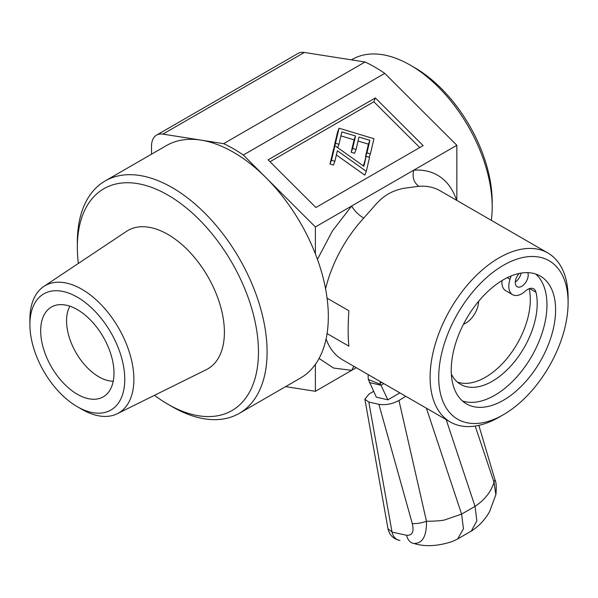 <?xml version="1.0" encoding="UTF-8"?>
<svg xmlns="http://www.w3.org/2000/svg" width="598" height="598" viewBox="0 0 598 598"><rect width="100%" height="100%" fill="white"/><g stroke="black" fill="none" stroke-linecap="round" stroke-linejoin="round"><path stroke-width="0.9" d="M368.151 374.58L368.151 376.269A26.058 15.047 60 0 0 368.346 379.453L380.291 384.335A8.985 5.188 60 0 1 380.231 383.236L381.688 382.391M380.231 381.546L380.231 383.236M368.346 379.453L376.306 397.139L387.878 399.83L380.941 385.232L369.37 382.533M383.774 383.595L380.941 385.232L380.291 384.335M399.942 540.442L398.634 540.121A14.232 10.136 102.7 0 1 392.049 532.13L406.595 535.262C412.358 535.636 414.25 531.719 412.269 523.527C416.32 523.87 421.059 523.13 426.486 521.292C426.688 536.608 422.263 543.978 413.218 543.403C409.892 542.393 407.694 539.732 406.625 535.412L406.595 535.262M446.19 419.632L475.029 506.357L476.868 520.843L471.276 531.129L470.148 531.742M495.877 494.688C496.594 487.355 496.288 482.369 494.965 479.738L494.038 482.294L495.869 494.666L489.657 511.447C485.21 519.513 479.08 526.068 471.276 531.129M414.907 543.806L415.513 543.933M415.049 543.836C425.933 546.878 438.379 546.094 452.38 541.474L457.582 539.045L463.443 528.796L461.611 514.101L445.189 519.744C443.103 520.604 436.869 521.12 426.486 521.292L398.963 400.481L405.788 396.31M426.404 408.21L461.611 514.101L475.029 506.357C484.582 500.025 490.921 492.005 494.038 482.294L475.186 426.045M373.578 391.384L369.048 394.022L364.877 399.247L388.005 528.796L392.011 531.981L368.824 402.05L378.893 404.315L412.269 523.527M364.877 399.247L368.824 402.05M378.893 404.315C385.605 405.317 392.295 404.039 398.963 400.481M399.89 392.901L387.878 399.83M492.199 207.035L492.199 202.057A109.778 63.381 -120 0 0 486.316 164.435A109.778 63.381 -120 0 0 414.578 67.611L410.265 65.122A115.877 66.901 60 0 1 485.995 167.328A115.877 66.901 60 0 1 492.199 207.035A115.877 66.901 60 0 1 491.324 220.341M351.482 59.867L352.327 59.381A115.877 66.901 60 0 1 410.265 65.122M499.098 417.18L503.411 414.691L499.098 417.18A97.579 56.339 -60 0 1 450.309 422.009A97.579 56.339 -60 0 1 435.351 343.82A97.579 56.339 -60 0 1 499.098 257.828A97.579 56.339 -60 0 1 547.888 252.999A97.579 56.339 -60 0 1 568.1 297.669L568.1 302.648A91.479 52.818 -60 0 1 503.411 414.691A91.479 52.818 -60 0 1 438.723 377.338A91.479 52.818 -60 0 1 503.411 265.295A91.479 52.818 -60 0 1 568.1 302.648M317.433 259.345L332.383 231.007L351.646 206.018L413.681 170.206C412.104 177.247 413.831 182.614 418.862 186.299L403.867 188.28C397.962 189.476 392.796 191.353 388.371 193.901C384.073 196.383 379.85 199.934 375.708 204.553L363.711 218.143A97.579 56.339 120 0 0 325.581 288.864M327.076 333.572A134.176 77.463 60 0 0 327.076 298.163L348.873 310.751C347.924 324.594 347.924 336.397 348.873 346.16L327.076 333.572A134.176 77.463 60 0 1 315.385 364.346L315.385 391.286L285.635 386.614M327.076 298.163A134.176 77.463 -120 0 0 315.385 253.896A134.176 77.463 -120 0 0 233.452 152.258A134.176 77.463 -120 0 0 166.364 145.613L105.128 180.97A134.176 77.463 60 0 1 172.209 187.615A134.176 77.463 60 0 1 259.868 305.855A134.176 77.463 60 0 1 239.297 413.368A134.176 77.463 60 0 1 172.209 406.722L167.903 404.233A128.077 73.943 60 0 1 167.896 404.233A128.077 73.943 60 0 1 154.471 395.323M239.297 413.368L300.54 378.011A134.176 77.463 -120 0 0 315.385 364.346M78.338 263.456A128.077 73.943 60 0 1 77.336 247.37A128.077 73.943 60 0 1 167.903 195.083A128.077 73.943 60 0 1 258.463 351.945A128.077 73.943 60 0 1 167.903 404.233L172.209 406.722M233.452 148.775A138.444 79.93 -120 0 0 223.607 143.662L365.057 61.998A138.444 79.93 60 0 1 374.901 67.111A138.444 79.93 60 0 1 384.746 73.367L243.296 155.032A138.444 79.93 -120 0 0 233.452 148.775M503.411 279.737A73.793 42.608 -60 0 1 540.308 276.082A73.793 42.608 -60 0 1 551.625 335.216A73.793 42.608 -60 0 1 503.411 400.249A73.793 42.608 -60 0 1 466.515 403.904A73.793 42.608 -60 0 1 455.205 344.769A73.793 42.608 -60 0 1 503.411 279.737M462.456 400.974A73.793 42.608 120 0 0 494.785 395.271A73.793 42.608 120 0 0 541.743 334.177A73.793 42.608 120 0 0 535.748 274.034M29.9 324.557L29.9 319.302A73.524 42.451 60 0 1 43.789 286.472A73.524 42.451 60 0 1 81.889 289.283A73.524 42.451 60 0 1 133.877 379.334A73.524 42.451 60 0 1 117.26 413.734A73.524 42.451 60 0 1 81.889 409.346L77.336 406.722A67.088 38.735 60 0 1 29.9 324.557A67.088 38.735 60 0 1 77.336 297.169A67.088 38.735 60 0 1 124.773 379.334A67.088 38.735 60 0 1 77.336 406.722L81.889 409.346M43.789 286.472L126.499 231.366A79.893 46.128 60 0 1 188.549 250.861A79.893 46.128 60 0 1 224.392 332.279A79.893 46.128 60 0 1 206.34 369.654L117.26 413.734M77.336 394.269A51.839 29.93 60 0 1 42.563 345.255A51.839 29.93 60 0 1 55.345 305.384A51.839 29.93 60 0 1 77.336 309.615A51.839 29.93 60 0 1 110.122 351.945A51.839 29.93 60 0 1 106.661 394.269A51.839 29.93 60 0 1 77.336 394.269M69.906 306.206A45.74 26.409 -120 0 0 98.902 376.845A45.74 26.409 -120 0 0 113.231 381.247M356.064 149.455L352.648 148.424L355.556 136.015L341.854 131.889L338.946 144.297L335.5 143.266L339.036 128.211L373.959 138.721L370.401 153.88L366.955 152.849L369.893 140.336L358.972 137.047L356.064 149.455L354.584 153.282L351.176 152.251L352.648 148.424M334.895 161.266L337.362 150.763L366.29 171.312L369.564 157.364L366.193 156.355L363.861 166.289L334.925 145.665L331.494 160.242L334.895 161.266L333.422 165.093L330.021 164.069L333.445 149.493L334.925 145.665M366.006 156.833L365.483 156.676L366.955 152.849M370.401 153.88L369.108 157.229M365.483 156.676L368.42 144.163L369.893 140.336M368.42 144.163L358.038 141.031M351.176 152.251L354.083 139.842L355.556 136.015M354.083 139.842L340.92 135.881M337.668 147.616L338.946 144.297M334.334 147.183L335.5 143.266M334.028 147.093L337.564 132.038L339.036 128.211M331.494 160.242L330.021 164.069M363.367 165.938L366.193 156.355M336.382 154.942L364.817 175.147L366.29 171.312M419.751 147.549L373.862 101.772L270.004 161.737M223.607 143.662L162.865 134.124A24.398 14.083 -120 0 0 156.564 135.118A24.398 14.083 -120 0 0 151.511 146.286L151.511 154.187M156.564 135.118L298.013 53.454A24.398 14.083 60 0 1 304.315 52.46L365.057 61.998M315.894 207.513L268.113 159.853L375.342 97.945L423.115 145.606L315.894 207.513M373.862 101.772L375.342 97.945M243.296 155.032L315.385 226.956L315.385 253.896M77.336 247.37L77.336 242.392A134.176 77.463 60 0 1 105.128 180.97M456.835 200.427L456.835 145.292L384.746 73.367M456.595 200.293A109.778 63.381 -60 0 0 413.681 170.206L456.835 145.292M363.711 218.143C358.277 214.689 354.248 210.653 351.646 206.018L315.385 226.956M356.244 367.703L351.646 370.356L333.52 368.039L319.085 358.419M353.784 366.282L351.646 370.356L315.385 391.286M519.184 273.45A9.149 5.285 120 0 0 515.282 282.226A9.149 5.285 120 0 0 517.173 286.756A9.149 5.285 120 0 0 524.087 284.446A9.149 5.285 120 0 0 528.206 275.439A9.149 5.285 120 0 0 527.772 272.643M457.38 382.062A63.425 36.62 120 0 0 503.935 361.992A63.425 36.62 120 0 0 530.262 301.938A63.425 36.62 120 0 0 529.185 288.714M451.348 374.101A63.425 36.62 120 0 0 460.639 384.379A63.425 36.62 120 0 0 508.577 368.368A63.425 36.62 120 0 0 537.161 305.922A63.425 36.62 120 0 0 535.987 292.265A12.199 7.041 120 0 0 533.693 288.856A12.199 7.041 120 0 0 525.253 291.181A18.299 10.562 -60 0 1 512.598 294.679A18.299 10.562 -60 0 1 510.027 279.259L511.118 275.955M478.647 301.25A18.299 10.562 -60 0 1 478.647 301.467A18.299 10.562 -60 0 1 463.48 324.258M515.289 282.039A9.149 5.285 120 0 0 521.112 273.092M501.991 280.582A18.299 10.562 120 0 0 505.699 290.695L512.598 294.679M326.082 338.969A97.579 56.339 120 0 0 342.497 359.764L450.309 422.009M304.315 52.46L162.865 134.124M547.888 252.999L440.076 190.755A97.579 56.339 120 0 0 418.862 186.299M507.276 277.674L510.027 279.259M535.987 292.265L529.596 288.572M470.962 531.271L458.262 538.604M388.005 528.796C389.365 534.642 392.826 538.394 398.38 540.061M494.965 479.738L478.826 425.365"/></g></svg>
